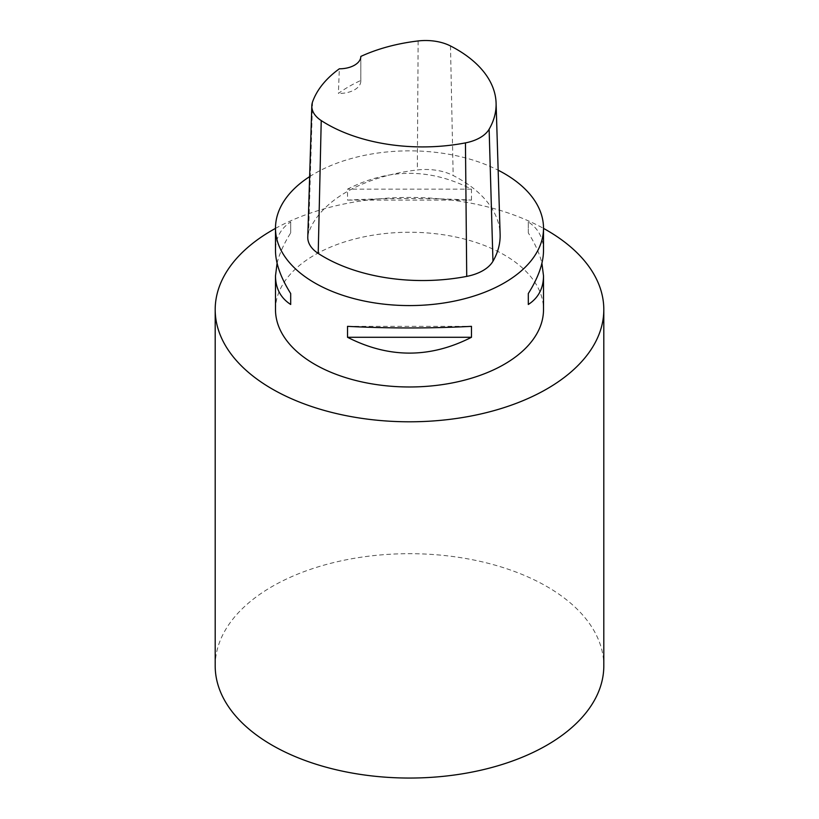 <?xml version="1.0" encoding="UTF-8"?>
<svg xmlns="http://www.w3.org/2000/svg" width="819" height="819" viewBox="0 0 819 819"><rect width="100%" height="100%" fill="white"/><g stroke="black" fill="none" stroke-linecap="round" stroke-linejoin="round"><path stroke-width="0.61" stroke-dasharray="4.09 3.07" d="M309.633 176.628A134.009 77.365 180 0 1 498.147 170.198M307.78 237.1A41.544 23.986 180 0 1 308.609 232.729A139.363 80.457 180 0 1 417.332 169.963A41.544 23.986 180 0 1 453.163 175.501A139.363 80.457 180 0 1 500.122 234.316M275.491 309.613A134.009 77.365 180 0 1 358.22 238.134A134.009 77.365 180 0 1 504.258 254.914A134.009 77.365 180 0 1 543.509 309.613M471.478 200.102L471.478 189.158C430.159 168.059 388.841 168.059 347.522 189.158L347.522 200.102C388.841 197.973 430.159 197.973 471.478 200.102L347.522 200.102M543.509 250.594C543.406 238.001 538.339 228.47 528.306 221.969L528.306 232.913C535.094 243.652 539.629 253.757 541.912 263.227M277.088 263.227C279.371 253.757 283.906 243.652 290.694 232.913L290.694 221.969C280.661 228.47 275.593 238.001 275.491 250.594M471.478 189.158L347.522 189.158M528.306 232.913L528.306 221.969M347.522 326.351L471.478 326.351M290.694 221.969L290.694 232.913M360.8 80.477A21.437 12.377 180 0 1 360.821 81.05L360.821 56.429L360.8 80.477A136.077 78.563 0 0 0 338.39 93.417L339.342 68.806M360.821 81.05A21.437 12.377 180 0 1 338.39 93.417M215.192 665.867A194.308 112.183 180 0 1 335.145 562.223A194.308 112.183 180 0 1 546.897 586.547A194.308 112.183 180 0 1 603.808 665.867M275.491 228.378A194.308 112.183 180 0 1 543.509 228.378M418.14 40.95L417.332 169.963M312.561 101.904L308.609 232.729M450.491 45.956L453.163 175.501"/><path stroke-width="1.23" d="M498.147 170.198A134.009 77.365 180 0 1 504.258 173.505A134.009 77.365 180 0 1 543.509 228.214A134.009 77.365 180 0 1 409.5 305.579A134.009 77.365 180 0 1 275.491 228.214A134.009 77.365 180 0 1 309.633 176.628M496.089 103.061L500.122 234.316A139.363 80.457 180 0 1 492.956 261.251A41.544 23.986 180 0 1 466.728 276.392A139.363 80.457 180 0 1 318.212 253.419A41.544 23.986 180 0 1 307.78 237.1L311.814 105.846A37.5 21.652 180 0 1 312.561 101.904A135.33 78.133 180 0 1 339.342 68.806A21.437 12.377 180 0 0 360.821 56.429A135.33 78.133 180 0 1 418.14 40.95A37.5 21.652 180 0 1 450.491 45.956A135.33 78.133 180 0 1 496.089 103.061A135.33 78.133 180 0 1 489.127 129.218A37.5 21.652 180 0 1 465.448 142.885A135.33 78.133 180 0 1 321.232 120.577A37.5 21.652 180 0 1 311.814 105.846M541.912 263.227L543.509 275.86L543.509 309.613A134.009 77.365 180 0 1 409.5 386.977A134.009 77.365 180 0 1 275.491 309.613L275.491 275.86L277.088 263.227M347.522 337.285L347.522 326.351C388.841 328.48 430.159 328.48 471.478 326.351L471.478 337.285C430.159 358.384 388.841 358.384 347.522 337.285L471.478 337.285M543.509 275.86C543.406 288.442 538.339 297.983 528.306 304.484L528.306 293.54C538.339 277.58 543.406 263.268 543.509 250.594L543.509 228.214M275.491 228.214L275.491 250.594C275.593 263.268 280.661 277.58 290.694 293.54L290.694 304.484C280.661 297.983 275.593 288.442 275.491 275.86M528.306 304.484L528.306 293.54M290.694 293.54L290.694 304.484M543.509 228.378A194.308 112.183 180 0 1 546.897 230.293A194.308 112.183 180 0 1 603.808 309.613L603.808 665.867A194.308 112.183 180 0 1 409.5 778.05A194.308 112.183 180 0 1 215.192 665.867L215.192 309.613A194.308 112.183 180 0 1 275.491 228.378M603.808 309.613A194.308 112.183 180 0 1 409.5 421.795A194.308 112.183 180 0 1 215.192 309.613M489.127 129.218L492.956 261.251M465.448 142.885L466.728 276.392M321.232 120.577L318.212 253.419"/></g></svg>
